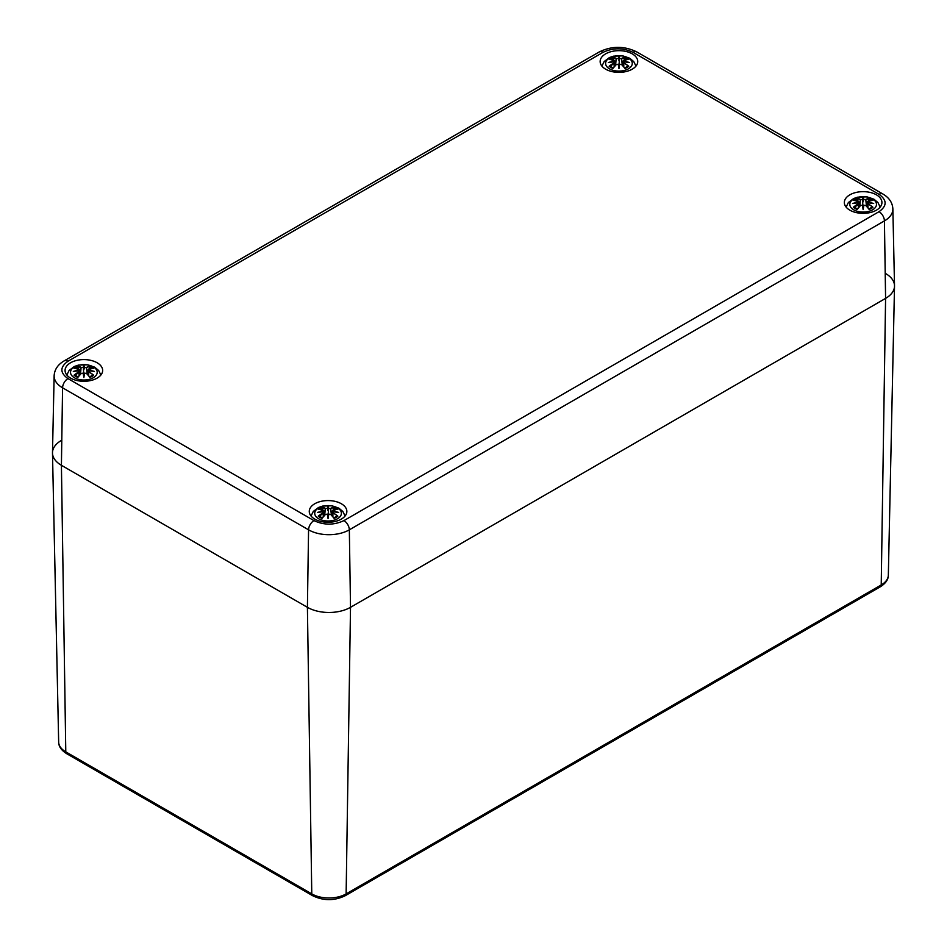 <?xml version="1.0" encoding="UTF-8"?>
<svg xmlns="http://www.w3.org/2000/svg" width="947" height="947" viewBox="0 0 947 947"><rect width="100%" height="100%" fill="white"/><g stroke="black" fill="none" stroke-linecap="round" stroke-linejoin="round"><path stroke-width="1.42" d="M885.587 273.517A30.47 17.591 180 0 1 894.513 286.172A30.47 17.591 180 0 1 885.587 298.388L350.508 607.323A30.47 17.591 180 0 1 307.408 607.323L61.413 465.297A30.47 17.591 180 0 1 52.487 453.068A30.47 17.591 180 0 1 61.413 440.414M632.229 53.837A18.786 10.843 0 0 0 611.75 51.493A18.786 10.843 0 0 0 600.149 61.508A18.786 10.843 0 0 0 618.947 72.363A18.786 10.843 0 0 0 637.733 61.508A18.786 10.843 0 0 0 632.229 53.837M876.425 194.833A18.786 10.843 0 0 0 855.946 192.478A18.786 10.843 0 0 0 844.345 202.504A18.786 10.843 0 0 0 863.143 213.347A18.786 10.843 0 0 0 881.929 202.504A18.786 10.843 0 0 0 876.425 194.833M341.346 503.757A18.786 10.843 0 0 0 320.867 501.401A18.786 10.843 0 0 0 309.267 511.427A18.786 10.843 0 0 0 328.053 522.27A18.786 10.843 0 0 0 346.851 511.427A18.786 10.843 0 0 0 341.346 503.757M97.15 362.772A18.786 10.843 0 0 0 76.671 360.416A18.786 10.843 0 0 0 65.071 370.443A18.786 10.843 0 0 0 83.857 381.286A18.786 10.843 0 0 0 102.655 370.443A18.786 10.843 0 0 0 97.15 362.772M67.959 361.257A7.623 4.404 60 0 0 64.147 360.89C57.826 364.619 54.488 369.602 54.133 375.829L52.487 452.642A30.47 17.591 0 0 0 61.413 465.297L307.408 607.323A30.47 17.591 0 0 0 350.508 607.323L885.587 298.388A30.47 17.591 0 0 0 894.513 285.734L892.867 208.92A28.824 16.644 0 0 1 884.427 220.9A7.623 4.404 -120 0 0 879.041 211.678L343.95 520.601C333.96 525.277 323.957 525.277 313.954 520.601L67.959 378.587C59.874 372.81 59.874 367.034 67.959 361.257L603.05 52.334C613.04 47.658 623.043 47.658 633.046 52.334L879.041 194.36C887.126 200.137 887.126 205.901 879.041 211.678M613.123 68.042L612.91 68.456A11.518 6.653 180 0 1 609.134 66.266A32.956 23.568 -55.2 0 1 613.739 63.035L614.035 61.827L608.388 62.514L614.035 60.987L613.739 60.016A32.956 20.254 -133.3 0 0 609.134 59.306A11.518 6.653 180 0 1 612.91 57.128A32.956 17.093 72.3 0 1 616.331 58.513L618.213 58.572L618.947 56.418L619.669 58.572L621.552 58.513A32.956 17.093 -72.3 0 1 624.973 57.128A11.518 6.653 180 0 1 628.749 59.306A32.956 20.254 133.3 0 0 624.144 60.016L623.848 60.987L629.495 62.514L623.848 61.827L624.144 63.035A32.956 23.568 55.2 0 1 628.749 66.266A11.518 6.653 180 0 1 624.973 68.456A32.956 13.779 -116.3 0 0 621.552 64.526L619.669 64.242L618.947 68.61L618.213 64.242L616.331 64.526A32.956 13.779 116.3 0 0 612.91 68.456L616.331 64.526M624.144 63.035L628.749 66.266M623.753 66.775L623.848 61.827M629.495 62.514L627.636 62.23L629.495 62.514M623.848 60.987L624.76 57.53L621.741 58.809L619.669 58.572M623.955 60.087L622.937 65.84M628.749 59.306L628.039 59.424L628.749 59.306M621.552 58.513L622.274 65.118M618.947 56.418L619.433 58.821M618.213 58.572L616.331 58.513M612.91 57.128L613.763 59.957M615.609 65.118L616.142 58.809L613.123 57.53M609.134 59.306L609.844 59.424L609.134 59.306M613.739 60.016L614.035 60.987M613.928 60.087L614.177 61.792M610.259 62.23L614.189 61.283M614.035 61.827L613.739 63.035M614.13 66.775L614.201 61.875L613.928 63.319L610.353 66.397L609.134 66.266M619.421 58.856L618.947 66.598L618.45 64.301L618.947 68.61M619.669 64.242L618.947 67.249L619.669 64.242M621.741 64.597L624.76 68.042A10.216 5.895 180 0 0 627.541 66.397L627.541 66.397M618.947 60.88L618.947 57.222L618.947 60.88M78.045 376.965L77.832 377.38A11.518 6.653 180 0 1 74.044 375.201A32.956 23.568 -55.2 0 1 78.66 371.958L78.944 370.75L73.31 371.437L78.944 369.91L78.66 368.939A32.956 20.254 -133.3 0 0 74.044 368.241A11.518 6.653 180 0 1 77.832 366.051A32.956 17.093 72.3 0 1 81.241 367.448L83.123 367.495L83.857 365.353L84.591 367.495L86.473 367.448A32.956 17.093 -72.3 0 1 89.882 366.051A11.518 6.653 180 0 1 93.67 368.241A32.956 20.254 133.3 0 0 89.065 368.939L88.769 369.91L94.416 371.437L88.769 370.75L89.065 371.958A32.956 23.568 55.2 0 1 93.67 375.201A11.518 6.653 180 0 1 89.882 377.38A32.956 13.779 -116.3 0 0 86.473 373.449L84.591 373.165L83.857 377.533L83.123 373.165L81.241 373.449A32.956 13.779 116.3 0 0 77.832 377.38L81.241 373.449M89.065 371.958L93.67 375.201M88.675 375.71L88.769 370.75M94.416 371.437L92.546 371.165L94.416 371.437M88.769 369.91L89.065 368.939M88.627 370.727L88.876 369.022M93.67 368.241L92.96 368.359L93.67 368.241M89.882 366.051L86.662 367.744L84.591 367.495M89.03 368.916L89.681 366.465M86.473 367.448L87.195 374.041M83.857 365.353L84.354 367.744M83.123 367.495L81.241 367.448M77.832 366.051L78.944 369.91M80.519 374.041L81.063 367.744L78.045 366.465M74.044 368.241L74.766 368.359L74.044 368.241M78.85 369.022L79.086 370.727M75.168 371.165L79.11 370.206M78.944 370.75L78.66 371.958M79.051 375.71L79.11 370.81L78.85 372.254L75.263 375.32L74.044 375.201M83.857 377.533L84.591 373.165L83.857 375.533L83.372 367.744M86.662 373.532L89.681 376.965M92.451 375.32L92.451 375.32A10.216 5.895 180 0 1 89.716 376.965M84.342 367.791L83.857 369.803L83.372 367.791M857.319 209.027L857.118 209.441A11.518 6.653 180 0 1 853.33 207.263A32.956 23.568 -55.2 0 1 857.935 204.019L858.231 202.812L852.584 203.498L858.231 201.971L857.935 201.001A32.956 20.254 -133.3 0 0 853.33 200.302A11.518 6.653 180 0 1 857.118 198.112A32.956 17.093 72.3 0 1 860.527 199.509L862.409 199.557L863.143 197.402L863.877 199.557L865.759 199.509A32.956 17.093 -72.3 0 1 869.168 198.112A11.518 6.653 180 0 1 872.956 200.302A32.956 20.254 133.3 0 0 868.34 201.001L868.056 201.971L873.69 203.498L868.056 202.812L868.34 204.019A32.956 23.568 55.2 0 1 872.956 207.263A11.518 6.653 180 0 1 869.168 209.441A32.956 13.779 -116.3 0 0 865.759 205.511L863.877 205.227L863.143 209.595L862.409 205.227L860.527 205.511A32.956 13.779 116.3 0 0 857.118 209.441L860.527 205.511M868.34 204.019L872.956 207.263M867.949 207.76L868.056 202.812M873.69 203.498L871.832 203.226L873.69 203.498M868.056 201.971L868.955 198.527L865.937 199.793L863.877 199.557M868.15 201.072L867.132 206.825M872.956 200.302L872.234 200.409L872.956 200.302M865.759 199.509L866.481 206.103M863.143 197.402L863.143 201.865L863.143 198.207L862.658 199.841L860.527 199.509M862.409 199.557L863.143 208.233L862.232 205.156M857.118 198.112L857.958 200.953M859.805 206.103L860.338 199.793L857.319 198.527M853.33 200.302L854.04 200.409L853.33 200.302M857.935 201.001L858.231 201.971M858.124 201.072L858.373 202.776M854.454 203.226L858.396 202.267M858.231 202.812L857.935 204.019M858.325 207.76L858.396 202.859L858.124 204.315L854.549 207.381L853.33 207.263M863.143 209.595L863.877 205.227L863.143 207.582L862.409 205.227M865.937 205.594L868.955 209.027M871.737 207.381L871.737 207.381A10.216 5.895 180 0 1 869.003 209.027M318.251 516.186L319.459 516.316A10.216 5.895 180 0 0 322.205 517.95L322.027 518.364A11.518 6.653 180 0 1 318.251 516.186A32.956 23.568 -55.2 0 1 322.856 512.943L323.152 511.747L317.505 512.422L323.152 510.895L322.856 509.924A32.956 20.254 -133.3 0 0 318.251 509.226A11.518 6.653 180 0 1 322.027 507.036A32.956 17.093 72.3 0 1 325.448 508.432L327.331 508.48L328.053 506.337L328.787 508.48L330.669 508.432A32.956 17.093 -72.3 0 1 334.09 507.036A11.518 6.653 180 0 1 337.866 509.226A32.956 20.254 133.3 0 0 333.261 509.924L332.965 510.895L338.612 512.422L332.965 511.747L333.261 512.943A32.956 23.568 55.2 0 1 337.866 516.186A11.518 6.653 180 0 1 334.09 518.364A32.956 13.779 -116.3 0 0 330.669 514.434L328.787 514.15L328.053 518.518L327.331 514.15L325.448 514.434A32.956 13.779 116.3 0 0 322.027 518.364L325.448 514.434M333.261 512.943L337.866 516.186M332.87 516.695L332.965 511.747M338.612 512.422L336.741 512.149L338.612 512.422M332.965 510.895L333.261 509.924M332.823 511.711L333.072 510.007M337.866 509.226L337.156 509.344L337.866 509.226M334.09 507.036L330.858 508.728L328.787 508.48M333.237 509.912L333.877 507.45M330.669 508.432L331.391 515.026M328.053 506.337L328.55 508.74M327.331 508.48L325.448 508.432M322.027 507.036L323.152 510.895M324.726 515.026L325.259 508.728L322.24 507.45M318.251 509.226L318.961 509.344L318.251 509.226M323.045 510.007L322.856 512.943M319.364 512.149L323.306 511.191M323.247 516.695L323.318 511.794L323.045 513.238L319.459 516.316M328.538 508.776L328.053 516.517L327.331 514.15L328.053 518.518M328.787 514.15L328.053 517.169L328.976 514.079M330.858 514.517L333.877 517.95M336.647 516.316L336.647 516.316A10.216 5.895 180 0 1 333.912 517.95M327.579 508.776L328.053 510.788L328.053 507.13L327.567 508.74M888.333 575.208A24.291 14.027 180 0 1 881.219 584.95A4.06 2.344 60 0 1 880.379 586.761C885.717 583.34 888.369 579.493 888.333 575.208L894.513 286.172M54.133 375.829A28.824 16.644 0 0 0 62.573 387.808L308.568 529.823A28.824 16.644 0 0 0 349.336 529.823L884.427 220.9L885.587 298.388L881.219 584.95L346.128 893.885A4.06 2.344 60 0 1 345.288 895.684L880.379 586.761M343.95 520.601A7.623 4.404 -120 0 1 349.336 529.823L350.508 607.323L346.128 893.885A24.291 14.027 180 0 1 311.776 893.885A4.06 2.344 120 0 0 312.617 895.684C323.507 900.952 334.398 900.952 345.288 895.684M313.954 520.601A7.623 4.404 -60 0 0 308.568 529.823L307.408 607.323L311.776 893.885L65.781 751.859A4.06 2.344 120 0 0 66.621 753.658L312.617 895.684M67.959 378.587A7.623 4.404 -60 0 0 62.573 387.808L61.413 465.297L65.781 751.859A24.291 14.027 180 0 1 58.667 742.117L52.487 453.068M603.05 52.334A7.623 4.404 -120 0 0 599.238 51.955C611.774 45.835 624.31 45.835 636.858 51.955A7.623 4.404 120 0 0 633.046 52.334M636.858 51.955L882.853 193.981A7.623 4.404 120 0 0 879.041 194.36M628.37 57.956A13.329 7.694 180 0 1 625.931 69.948A13.329 7.694 180 0 1 608.163 67.924A13.329 7.694 180 0 1 610.282 57.542A13.329 7.694 180 0 1 628.37 57.956M623.694 61.283L627.636 62.23M624.464 58.252A10.216 5.895 180 0 1 626.819 59.46M611.064 59.46A10.216 5.895 180 0 1 613.419 58.252M613.088 68.042A10.216 5.895 180 0 1 610.353 66.397M93.291 366.88A13.329 7.694 180 0 1 90.853 378.871A13.329 7.694 180 0 1 73.085 376.859A13.329 7.694 180 0 1 75.192 366.477A13.329 7.694 180 0 1 93.291 366.88M88.604 370.206L92.546 371.165M89.373 367.176A10.216 5.895 180 0 1 91.729 368.383M75.985 368.383A10.216 5.895 180 0 1 78.341 367.176M77.997 376.965A10.216 5.895 180 0 1 75.263 375.32M872.566 198.941A13.329 7.694 180 0 1 874.495 208.423A13.329 7.694 180 0 1 855.295 210.601A13.329 7.694 180 0 1 853.01 199.379A13.329 7.694 180 0 1 872.566 198.941M867.89 202.267L871.832 203.226M868.659 199.237A10.216 5.895 180 0 1 871.015 200.444M855.271 200.444A10.216 5.895 180 0 1 857.627 199.237M857.284 209.027A10.216 5.895 180 0 1 854.549 207.381M337.487 507.864A13.329 7.694 180 0 1 339.405 517.346A13.329 7.694 180 0 1 320.204 519.524A13.329 7.694 180 0 1 317.932 508.302A13.329 7.694 180 0 1 337.487 507.864M332.811 511.191L336.741 512.149M333.581 508.16A10.216 5.895 180 0 1 335.936 509.368M320.181 509.368A10.216 5.895 180 0 1 322.536 508.16M66.621 753.658C61.318 750.296 58.667 746.449 58.667 742.117M64.147 360.89L599.238 51.955M882.853 193.981C889.174 197.71 892.512 202.694 892.867 208.92M635.97 66.112L633.768 61.614L629.779 58.252L622.818 55.873L613.49 56.181L609.418 57.566L604.174 61.531L601.913 66.112M623.765 61.768L628.453 62.277M628.465 59.294L623.304 60.655L622.771 65.651M609.43 59.294L614.579 60.655L615.112 65.651M614.946 65.84L614.153 61.78L609.43 62.277M613.301 68.03L610.259 66.29M613.029 68.101L616.166 64.526L618.403 64.23M624.854 68.113L621.717 64.526L619.48 64.23M627.624 66.29L624.594 68.03M100.879 375.036L98.689 370.537L94.7 367.176L87.74 364.796L78.412 365.104L74.34 366.489L69.095 370.455L66.835 375.036M87.858 374.763L88.651 370.703L93.362 371.212M93.374 368.217L88.225 369.579L87.68 374.586M74.351 368.217L79.501 369.579L80.033 374.586M79.039 370.703L74.351 371.212M79.075 370.703L79.868 374.763M78.21 376.965L75.168 375.213M77.95 377.036L81.087 373.461L83.312 373.165M89.776 377.036L86.639 373.461L84.401 373.165M92.546 375.213L89.503 376.965M880.165 207.097L877.976 202.599L873.986 199.237L867.014 196.858L857.686 197.165L853.626 198.55L848.382 202.516L846.121 207.097M867.961 202.765L872.649 203.262M872.661 200.279L867.499 201.64L866.967 206.635M853.626 200.279L858.775 201.64L859.32 206.635M859.142 206.825L858.349 202.765L853.638 203.262M857.497 209.015L854.454 207.275M857.236 209.098L860.361 205.511L862.599 205.215M869.05 209.098L865.913 205.511L863.688 205.215M871.832 207.275L868.79 209.015M345.087 516.02L342.885 511.522L338.896 508.172L331.935 505.781L322.607 506.089L318.535 507.474L313.291 511.439L311.03 516.02M332.054 515.748L332.847 511.7L337.57 512.197M337.57 509.202L332.421 510.575L331.888 515.57M318.547 509.202L323.696 510.575L324.229 515.57M323.235 511.688L318.547 512.197M323.27 511.7L324.063 515.748M322.406 517.95L319.376 516.198M322.146 518.021L325.283 514.446L327.52 514.15M333.971 518.021L330.834 514.446L328.597 514.15M336.741 516.198L333.699 517.95"/></g></svg>
